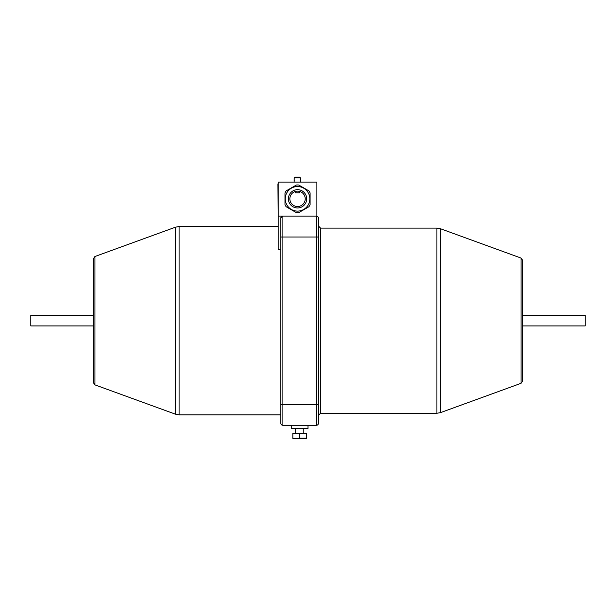<?xml version="1.0" encoding="UTF-8"?>
<svg xmlns="http://www.w3.org/2000/svg" width="616" height="616" viewBox="0 0 616 616"><rect width="100%" height="100%" fill="white"/><g stroke="black" fill="none" stroke-linecap="round" stroke-linejoin="round"><path stroke-width="0.92" d="M300.416 178.578L300.416 182.09M300.238 180.249L300.262 180.657M294.14 178.578L294.14 182.09M294.317 180.242L294.294 179.841M440.486 412.628L521.059 383.306L521.059 258.073L440.486 228.744L440.486 412.628L436.913 413.259L436.913 228.113L320.551 228.113L318.457 226.018L318.457 218.172A2.094 2.094 0 0 0 316.894 216.147L316.894 182.09L278.186 182.09L278.186 249.534L280.804 249.534M94.941 384.877L93.563 382.906L93.563 258.466L94.941 256.502L94.941 384.877L175.514 414.198L175.514 227.173L179.087 226.542L179.087 414.83L280.804 414.83M308 425.294L308 428.428L291.26 428.428L291.26 425.294M521.059 258.073L522.437 260.037L522.437 381.335L521.059 383.306M309.833 198.822A12.289 12.289 0 0 0 297.543 186.532A12.289 12.289 0 0 0 285.247 198.822A12.289 12.289 0 0 0 297.543 211.111A12.289 12.289 0 0 0 309.833 198.822A12.289 12.289 0 0 0 297.543 186.532A12.289 12.289 0 0 0 285.247 198.822A12.289 12.289 0 0 0 297.543 211.111A12.289 12.289 0 0 0 309.833 198.822A12.289 12.289 0 0 1 297.543 211.111A12.289 12.289 0 0 1 285.247 198.822M310.094 198.822L310.094 192.947A13.86 13.86 0 0 0 308.909 190.891L298.729 185.016A13.86 13.86 0 0 0 296.35 185.016L286.171 190.891A13.86 13.86 0 0 0 284.985 192.947L284.985 204.697A13.86 13.86 0 0 0 286.171 206.753L296.35 212.635A13.86 13.86 0 0 0 298.729 212.635L308.909 206.753A13.86 13.86 0 0 0 310.094 204.697L310.094 198.822M306.429 438.692L292.831 438.692M299.63 433.348L292.831 433.348L292.831 438.084L296.234 438.692L299.63 438.084L306.429 438.084L306.429 433.348L299.63 433.348L299.63 438.084M301.386 192.161A7.685 7.685 0 0 1 304.196 202.664A7.685 7.685 0 0 1 289.897 198.005A7.685 7.685 0 0 1 295.187 191.507L295.187 192.8L299.368 192.8L299.368 191.353A7.685 7.685 0 0 1 301.386 192.161M305.228 198.822A7.685 7.685 0 0 0 297.543 191.137A7.685 7.685 0 0 0 289.851 198.822A7.685 7.685 0 0 0 297.543 206.514A7.685 7.685 0 0 0 305.228 198.822M304.373 188.273L308.909 190.891M302.317 187.087L301.932 186.864M522.437 315.454L585.2 315.454L585.2 325.918L522.437 325.918M302.441 187.156L303.365 187.695M93.563 325.918L30.8 325.918L30.8 315.454L93.563 315.454M316.37 425.294L316.37 216.085A2.094 2.094 0 0 1 318.457 218.172L318.457 423.2A2.094 2.094 0 0 1 316.37 425.294A2.094 2.094 0 0 0 318.457 423.2A2.094 2.094 0 0 1 316.37 425.294L282.898 425.294A2.094 2.094 0 0 1 280.804 423.2L280.804 218.172A2.094 2.094 0 0 1 282.898 216.085L282.898 425.294M318.457 423.2L318.457 415.353L320.551 413.259L320.551 228.113M316.37 216.085L282.898 216.085L280.804 218.172M301.855 186.817L298.729 185.016M296.35 185.016L286.171 190.891M286.171 206.753L296.35 212.635M298.729 212.635L308.909 206.753M310.094 203.334L310.094 194.317M284.985 194.317L284.985 203.334M278.186 216.085L282.898 216.085M278.186 183.422A2.094 2.094 0 0 0 277.924 184.43L278.186 214.768M294.933 177.108L294.186 177.847L294.933 177.108L299.63 177.108L300.369 177.847L299.63 177.108M300.369 178.578L300.369 177.847L294.186 177.847L294.186 178.578M288.388 198.822A9.155 9.155 0 0 0 297.543 207.977A9.155 9.155 0 0 0 306.691 198.822A9.155 9.155 0 0 0 297.543 189.674A9.155 9.155 0 0 0 288.388 198.822M318.457 237.006L280.804 237.006M318.457 404.373L280.804 404.373M179.087 226.542L278.186 226.542M440.486 228.744L436.913 228.113M295.449 428.428L295.449 433.348M303.819 428.428L303.819 433.348M436.913 413.259L320.551 413.259M94.941 256.502L175.514 227.173M175.514 414.198L179.087 414.83"/></g></svg>
